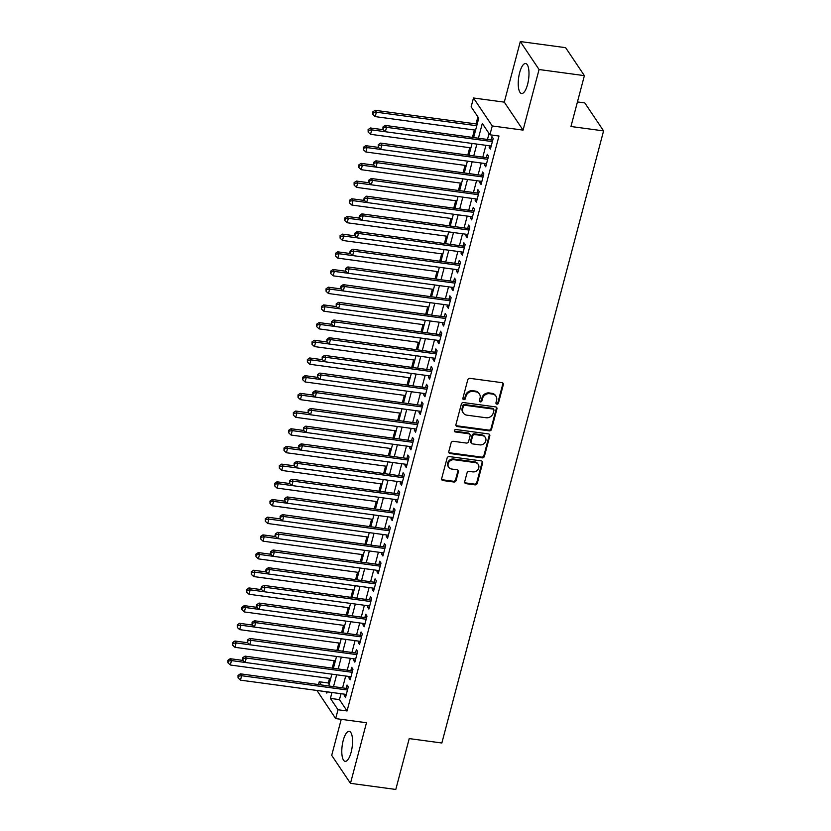<?xml version="1.0" encoding="UTF-8"?>
<svg xmlns="http://www.w3.org/2000/svg" width="831" height="831" viewBox="0 0 831 831"><rect width="100%" height="100%" fill="white"/><g stroke="black" fill="none" stroke-linecap="round" stroke-linejoin="round"><path stroke-width="1.25" d="M496.896 404.146A1.33 1.174 146.1 0 0 498.455 403.108L503.337 384.649A1.901 1.683 146.1 0 0 502.017 382.675L469.993 378.354A1.901 1.683 146.1 0 0 467.749 379.85L462.877 398.298A1.33 1.174 146.1 0 0 463.802 399.68A1.33 1.174 146.1 0 0 465.37 398.641L466.004 396.252A6.087 5.381 146.1 0 1 473.161 391.463L475.831 391.817A6.087 5.381 146.1 0 1 479.414 393.987A6.087 5.381 146.1 0 1 480.058 398.142L479.425 400.532A1.33 1.174 146.1 0 0 480.349 401.913A1.33 1.174 146.1 0 0 481.918 400.874L482.541 398.485A6.087 5.381 146.1 0 1 489.708 393.697L492.378 394.05A6.087 5.381 146.1 0 1 495.962 396.221A6.087 5.381 146.1 0 1 496.595 400.376L495.972 402.765A1.33 1.174 146.1 0 0 496.896 404.146M495.941 403.243A1.33 1.174 146.1 0 0 497.956 402.349L502.828 383.901A1.901 1.683 146.1 0 0 502.828 383.018M462.846 398.776A1.33 1.174 146.1 0 0 464.861 397.883L465.495 395.494L466.004 396.252M479.394 401.009A1.33 1.174 146.1 0 0 481.409 400.116L482.042 397.727L482.541 398.485M351.129 752.252A15.124 5.028 -82.3 0 0 349.197 731.363A15.124 5.028 -82.3 0 0 343.213 740.452A15.124 5.028 -82.3 0 0 345.145 761.341A15.124 5.028 -82.3 0 0 351.129 752.252M527.571 84.43A15.124 5.028 -82.3 0 0 525.639 63.54A15.124 5.028 -82.3 0 0 519.655 72.64A15.124 5.028 -82.3 0 0 521.588 93.529A15.124 5.028 -82.3 0 0 527.571 84.43M464.706 481.679A1.901 1.683 146.1 0 0 466.025 483.652L475.01 484.868A1.901 1.683 146.1 0 0 477.254 483.372L482.666 462.877A1.901 1.683 146.1 0 0 481.346 460.904L449.322 456.583A1.901 1.683 146.1 0 0 447.088 458.078L441.666 478.573A1.901 1.683 146.1 0 0 442.985 480.547L453.84 482.011A1.901 1.683 146.1 0 0 456.084 480.515L458.4 471.748A1.901 1.683 146.1 0 0 457.081 469.764L451.7 469.037A5.09 4.498 146.1 0 1 448.698 467.23A5.09 4.498 146.1 0 1 448.989 462.026A5.09 4.498 146.1 0 1 454.152 459.751L475.228 462.597A5.09 4.498 146.1 0 1 478.23 464.404A5.09 4.498 146.1 0 1 477.939 469.608A5.09 4.498 146.1 0 1 472.777 471.883L469.266 471.416A1.901 1.683 146.1 0 0 467.022 472.912L464.706 481.679M341.022 693.708L339.464 699.619L347.067 710.962L338.009 709.747L335.672 718.586L316.943 690.468M584.39 75.642L539.07 69.524L520.31 41.55L565.62 47.668L584.39 75.642L570.949 126.499L603.576 130.903L441.853 742.997L409.226 738.593L395.795 789.45L350.474 783.332L366.481 722.741L335.672 718.586M520.31 41.55L504.292 102.14L523.063 130.114L539.07 69.524M523.063 130.114L492.253 125.959L489.916 134.799L482.302 123.455L478.469 137.998M347.067 710.962L498.974 136.024L489.916 134.799M489.282 430.863A1.901 1.683 146.1 0 0 491.516 429.367L496.938 408.873A1.901 1.683 146.1 0 0 495.619 406.899L463.594 402.578A1.901 1.683 146.1 0 0 461.35 404.074L455.939 424.568A1.901 1.683 146.1 0 0 457.258 426.542L489.282 430.863L488.773 430.105A1.901 1.683 146.1 0 0 491.017 428.609L496.429 408.125A1.901 1.683 146.1 0 0 496.419 407.242M489.802 435.88L484.39 456.364A1.901 1.683 146.1 0 1 482.146 457.86L450.122 453.539A1.901 1.683 146.1 0 1 448.802 451.565L451.119 442.798A1.901 1.683 146.1 0 1 453.362 441.303L466.347 443.058A1.901 1.683 146.1 0 0 468.58 441.562L470.117 435.745A1.901 1.683 146.1 0 0 468.798 433.761L455.284 431.943A1.33 1.174 146.1 0 1 455.918 429.513L488.483 433.907A1.901 1.683 146.1 0 1 489.802 435.88L489.293 435.122L483.881 455.617L484.39 456.364M341.229 719.334L331.704 755.358L350.474 783.332M489.501 145.789L489.127 147.232L490.394 149.123L493.199 138.507L491.931 136.616L491.111 139.712M484.826 163.478L484.452 164.922L485.72 166.813L488.524 156.197L487.257 154.306L486.436 157.402M480.152 181.168L479.778 182.612L481.045 184.503L483.85 173.887L482.582 171.996L481.762 175.092M475.477 198.858L475.103 200.302L476.371 202.193L479.175 191.577L477.908 189.686L477.087 192.782M470.803 216.559L470.429 217.992L471.696 219.883L474.501 209.267L473.234 207.376L472.413 210.472M466.129 234.249L465.755 235.682L467.022 237.573L469.827 226.956L468.559 225.066L467.739 228.161M461.454 251.938L461.08 253.372L462.348 255.262L465.152 244.646L463.885 242.756L463.064 245.851M456.79 269.628L456.406 271.062L457.673 272.952L460.478 262.336L459.211 260.446L458.39 263.541M452.116 287.318L451.732 288.752L452.999 290.642L455.804 280.026L454.536 278.136L453.716 281.231M447.442 305.008L447.057 306.442L448.325 308.332L451.129 297.716L449.862 295.826L449.041 298.921M442.767 322.698L442.383 324.132L443.65 326.022L446.455 315.406L445.187 313.516L444.367 316.611M438.093 340.388L437.708 341.821L438.976 343.712L441.78 333.096L440.513 331.205L439.692 334.301M433.418 358.078L433.034 359.511L434.301 361.402L437.106 350.786L435.839 348.895L435.018 351.991M428.744 375.768L428.36 377.201L429.627 379.092L432.432 368.476L431.164 366.585L430.344 369.681M424.07 393.458L423.685 394.891L424.953 396.782L427.757 386.166L426.49 384.275L425.669 387.381M419.395 411.148L419.011 412.581L420.278 414.472L423.083 403.856L421.816 401.975L421.005 405.071M414.721 428.838L414.337 430.271L415.604 432.162L418.409 421.556L417.141 419.665L416.331 422.761M410.047 446.527L409.662 447.961L410.93 449.851L413.734 439.246L412.467 437.355L411.657 440.451M405.372 464.217L404.988 465.661L406.255 467.541L409.06 456.936L407.792 455.045L406.982 458.141M400.698 481.907L400.313 483.351L401.581 485.242L404.385 474.626L403.118 472.735L402.308 475.831M396.023 499.597L395.639 501.041L396.917 502.932L399.721 492.316L398.444 490.425L397.634 493.521M391.349 517.287L390.965 518.731L392.242 520.621L395.047 510.005L393.769 508.115L392.959 511.21M386.675 534.977L386.301 536.421L387.568 538.311L390.373 527.695L389.095 525.805L388.285 528.9M382 552.677L381.626 554.111L382.894 556.001L385.698 545.385L384.431 543.495L383.61 546.59M377.326 570.367L376.952 571.801L378.219 573.691L381.024 563.075L379.757 561.185L378.936 564.28M372.652 588.057L372.278 589.491L373.545 591.381L376.35 580.765L375.082 578.875L374.262 581.97M367.977 605.747L367.603 607.181L368.871 609.071L371.675 598.455L370.408 596.565L369.587 599.66M363.303 623.437L362.929 624.87L364.196 626.761L367.001 616.145L365.733 614.254L364.913 617.35M358.628 641.127L358.254 642.56L359.522 644.451L362.326 633.835L361.059 631.944L360.239 635.04M353.954 658.817L353.58 660.25L354.847 662.141L357.652 651.525L356.385 649.634L355.564 652.73M349.28 676.507L348.906 677.94L350.173 679.831L352.978 669.215L351.71 667.324L350.89 670.42M489.044 133.5L487.527 139.224M485.917 145.311L482.853 156.914M481.242 163.001L478.178 174.603M476.568 180.691L473.504 192.293M471.894 198.38L468.829 209.983M467.219 216.07L464.155 227.673M462.545 233.76L459.481 245.374M457.871 251.45L454.806 263.063M453.207 269.14L450.132 280.753M448.532 286.83L445.458 298.443M443.858 304.52L440.783 316.133M439.184 322.21L436.109 333.823M434.509 339.9L431.434 351.513M429.835 357.59L426.76 369.203M425.16 375.28L422.086 386.893M420.486 392.98L417.411 404.583M415.812 410.67L412.747 422.273M411.137 428.36L408.073 439.963M406.463 446.05L403.399 457.652M401.789 463.74L398.724 475.342M397.114 481.429L394.05 493.032M392.44 499.119L389.375 510.722M387.765 516.809L384.701 528.412M383.091 534.499L380.027 546.102M378.417 552.189L375.352 563.792M373.742 569.879L370.678 581.492M369.068 587.569L366.004 599.182M364.394 605.259L361.329 616.872M359.719 622.949L356.655 634.562M355.045 640.639L351.98 652.252M350.37 658.329L347.306 669.942M345.696 676.019L342.632 687.632M344.605 694.197L344.231 695.63L345.499 697.521L348.303 686.905L347.036 685.014L346.215 688.11M477.877 116.859L476.018 123.923M474.408 130L472.507 137.198M469.733 147.689L467.832 154.888M465.059 165.379L463.158 172.578M460.384 183.069L458.483 190.268M455.71 200.759L453.809 207.958M451.036 218.46L449.135 225.648M446.361 236.149L444.46 243.338M441.687 253.839L439.786 261.027M437.013 271.529L435.112 278.728M432.349 289.219L430.437 296.418M427.674 306.909L425.763 314.108M423 324.599L421.099 331.798M418.325 342.289L416.424 349.487M413.651 359.979L411.75 367.177M408.977 377.669L407.076 384.867M404.302 395.359L402.401 402.557M399.628 413.049L397.727 420.247M394.954 430.738L393.053 437.937M390.279 448.428L388.378 455.627M385.605 466.118L383.704 473.317M380.93 483.808L379.029 491.007M376.256 501.498L374.355 508.697M371.582 519.188L369.681 526.387M366.907 536.878L365.006 544.076M362.233 554.578L360.332 561.766M357.559 572.268L355.658 579.456M352.884 589.958L350.983 597.146M348.21 607.648L346.309 614.847M343.535 625.338L341.634 632.536M338.861 643.028L336.96 650.226M334.187 660.718L332.286 667.916M329.512 678.408L328.307 682.989L329.18 684.297M603.576 130.903L584.806 102.93L577.441 101.933M318.553 684.38L319.239 681.763L321.233 684.744M328.307 682.989L319.239 681.763M473.68 137.354L478.76 118.168L471.146 106.825L473.483 97.985L492.253 125.959M504.292 102.14L473.483 97.985M331.964 692.493L330.406 698.404L338.009 709.747M476.859 144.085L473.795 155.698M472.185 161.775L469.12 173.388M467.51 179.465L464.446 191.078M462.836 197.155L459.772 208.768M458.161 214.845L455.097 226.458M453.487 232.535L450.423 244.148M448.813 250.224L445.748 261.838M444.138 267.914L441.074 279.528M439.464 285.604L436.4 297.218M434.79 303.305L431.725 314.907M430.115 320.995L427.051 332.597M425.441 338.684L422.377 350.287M420.766 356.374L417.702 367.977M416.092 374.064L413.028 385.667M411.418 391.754L408.353 403.357M406.743 409.444L403.679 421.047M402.069 427.134L399.005 438.737M397.395 444.824L394.33 456.427M392.72 462.514L389.656 474.117M388.046 480.204L384.982 491.817M383.371 497.894L380.307 509.507M378.707 515.584L375.633 527.197M374.033 533.273L370.958 544.887M369.359 550.963L366.284 562.577M364.684 568.653L361.61 580.267M360.01 586.343L356.935 597.956M355.336 604.033L352.261 615.646M350.661 621.723L347.587 633.336M345.987 639.423L342.923 651.026M341.312 657.113L338.248 668.716M336.638 674.803L333.574 686.406M325.887 691.672L326.853 693.106L327.185 691.849M328.796 685.762L331.86 674.159M333.47 668.072L336.534 656.459M338.134 650.382L341.209 638.769M342.808 632.692L345.883 621.079M347.483 615.002L350.557 603.389M352.157 597.312L355.232 585.699M356.831 579.623L359.906 568.009M361.506 561.933L364.58 550.319M366.18 544.243L369.255 532.629M370.855 526.553L373.919 514.94M375.529 508.852L378.593 497.25M380.203 491.163L383.268 479.56M384.878 473.473L387.942 461.87M389.552 455.783L392.616 444.18M394.226 438.093L397.291 426.49M398.901 420.403L401.965 408.8M403.575 402.713L406.639 391.11M408.25 385.023L411.314 373.42M412.924 367.333L415.988 355.73M417.598 349.643L420.663 338.04M422.273 331.953L425.337 320.34M426.947 314.263L430.011 302.65M431.621 296.574L434.686 284.96M436.296 278.884L439.36 267.27M440.97 261.194L444.034 249.58M445.645 243.504L448.709 231.891M450.319 225.814L453.383 214.201M454.993 208.124L458.058 196.511M459.668 190.434L462.732 178.821M464.342 172.734L467.406 161.131M469.016 155.044L472.081 143.441M339.464 699.619L330.406 698.404M489.127 147.232L490.83 147.461M484.452 164.922L486.156 165.151M479.778 182.612L481.481 182.841M475.103 200.302L476.807 200.531M470.429 217.992L472.133 218.221M465.755 235.682L467.458 235.911M461.08 253.372L462.784 253.6M456.406 271.062L458.11 271.29M451.732 288.752L453.435 288.98M447.057 306.442L448.761 306.67M442.383 324.132L444.086 324.36M437.708 341.821L439.412 342.05M433.034 359.511L434.738 359.74M428.36 377.201L430.074 377.43M423.685 394.891L425.399 395.12M419.011 412.581L420.725 412.82M414.337 430.271L416.051 430.51M409.662 447.961L411.376 448.2M404.988 465.661L406.702 465.89M400.313 483.351L402.027 483.58M395.639 501.041L397.353 501.27M390.965 518.731L392.679 518.96M386.301 536.421L388.004 536.649M381.626 554.111L383.33 554.339M376.952 571.801L378.656 572.029M372.278 589.491L373.981 589.719M367.603 607.181L369.307 607.409M362.929 624.87L364.632 625.099M358.254 642.56L359.958 642.789M353.58 660.25L355.284 660.479M348.906 677.94L350.609 678.169M344.231 695.63L345.935 695.859M495.962 396.221L495.463 395.463A6.087 5.381 146.1 0 0 491.869 393.302L492.378 394.05M482.042 397.727A6.087 5.381 146.1 0 1 489.199 392.938L491.869 393.302M479.414 393.987L478.916 393.229A6.087 5.381 146.1 0 0 475.322 391.069L475.831 391.817M465.495 395.494A6.087 5.381 146.1 0 1 472.652 390.705L475.322 391.069M455.939 425.451A1.901 1.683 146.1 0 0 456.749 425.784L488.773 430.105M493.936 410.452A1.33 1.174 146.1 0 0 493.012 409.07L464.903 405.268A1.33 1.174 146.1 0 0 463.334 406.317L462.67 408.842A6.087 5.381 146.1 0 0 463.303 412.997A6.087 5.381 146.1 0 0 466.897 415.168L486.114 417.754A6.087 5.381 146.1 0 0 493.271 412.965L493.936 410.452M493.801 409.538L493.292 408.779A1.33 1.174 146.1 0 0 492.503 408.312L493.012 409.07M463.303 412.997L462.805 412.249A6.087 5.381 146.1 0 1 462.161 408.083L462.836 405.57A1.33 1.174 146.1 0 1 464.394 404.52L492.503 408.312M448.813 452.448A1.901 1.683 146.1 0 0 449.613 452.791L481.637 457.112A1.901 1.683 146.1 0 0 483.881 455.617M469.92 434.436L469.411 433.689A1.901 1.683 146.1 0 0 468.289 433.003L454.775 431.185L455.284 431.943M479.819 444.876A5.09 4.498 146.1 0 0 484.982 442.591A5.09 4.498 146.1 0 0 485.283 437.386A5.09 4.498 146.1 0 0 482.281 435.579L474.854 434.582A1.901 1.683 146.1 0 0 472.61 436.078L471.073 441.895A1.901 1.683 146.1 0 0 472.392 443.868L479.819 444.876M485.283 437.386L484.774 436.639A5.09 4.498 146.1 0 0 481.772 434.831L482.281 435.579M471.27 443.193L470.762 442.435A1.901 1.683 146.1 0 1 470.564 441.136L472.101 435.319A1.901 1.683 146.1 0 1 474.345 433.824L481.772 434.831M489.293 435.122A1.901 1.683 146.1 0 0 489.293 434.239M478.23 464.404L477.732 463.646A5.09 4.498 146.1 0 0 474.73 461.839L475.228 462.597M448.698 467.23L448.189 466.471A5.09 4.498 146.1 0 1 448.491 461.267A5.09 4.498 146.1 0 1 453.643 458.992L474.73 461.839M441.677 479.456A1.901 1.683 146.1 0 0 442.487 479.788L453.331 481.253A1.901 1.683 146.1 0 0 455.575 479.757L457.891 470.99A1.901 1.683 146.1 0 0 457.891 470.107M464.716 482.562A1.901 1.683 146.1 0 0 465.526 482.894L474.511 484.109A1.901 1.683 146.1 0 0 476.745 482.614L482.157 462.119A1.901 1.683 146.1 0 0 482.157 461.236M477.191 124.079L375.113 110.305L376.381 112.195L375.217 116.62L475.592 130.166M476.755 125.741L376.381 112.195L373.296 112.632L372.787 111.884L372.828 114.408L373.296 112.632M375.217 116.62L372.828 114.408M372.787 111.884L375.113 110.305M492.752 140.19L385.262 125.429L386.529 127.32L492.378 141.602M383.444 127.756L382.935 126.998L382.977 129.522L383.444 127.756L386.529 127.32L385.355 131.734L491.214 146.027M385.262 125.429L382.935 126.998M382.977 129.522L385.355 131.734M383.174 129.709L370.439 127.995L371.706 129.885L370.543 134.31L470.917 147.856M385.345 131.724L371.706 129.885L368.621 130.322L368.112 129.574L368.154 132.098L368.621 130.322M370.543 134.31L368.154 132.098M368.112 129.574L370.439 127.995M378.5 147.399L365.765 145.685L367.032 147.575L365.869 152L466.243 165.546M380.671 149.414L367.032 147.575L363.947 148.011L363.438 147.264L363.479 149.788L363.947 148.011M365.869 152L363.479 149.788M363.438 147.264L365.765 145.685M373.825 165.089L361.09 163.375L362.358 165.265L361.194 169.69L461.569 183.236M375.996 167.104L362.358 165.265L359.272 165.701L358.763 164.954L358.805 167.478L359.272 165.701M361.194 169.69L358.805 167.478M358.763 164.954L361.09 163.375M369.151 182.778L356.416 181.065L357.683 182.955L356.52 187.38L456.894 200.925M371.322 184.794L357.683 182.955L354.598 183.402L354.089 182.643L354.131 185.168L354.598 183.402M356.52 187.38L354.131 185.168M354.089 182.643L356.416 181.065M488.077 157.88L380.588 143.119L381.855 145.01L487.704 159.292M378.77 145.446L378.261 144.687L378.302 147.212L378.77 145.446L381.855 145.01L380.681 149.424L486.54 163.717M380.588 143.119L378.261 144.687M378.302 147.212L380.681 149.424M483.403 175.57L375.913 160.809L377.181 162.699L483.029 176.982M374.095 163.136L373.586 162.377L373.628 164.902L374.095 163.136L377.181 162.699L376.007 167.114L481.866 181.407M375.913 160.809L373.586 162.377M373.628 164.902L376.007 167.114M478.729 193.259L371.239 178.499L372.506 180.389L478.355 194.672M369.421 180.826L368.912 180.067L368.954 182.602L369.421 180.826L372.506 180.389L371.332 184.804L477.191 199.097M371.239 178.499L368.912 180.067M368.954 182.602L371.332 184.804M474.054 210.949L366.564 196.189L367.832 198.079L473.68 212.362M364.747 198.516L364.238 197.768L363.77 199.533L364.279 200.292L364.747 198.516L367.832 198.079L366.658 202.504L472.517 216.787M366.564 196.189L364.238 197.768M364.279 200.292L366.658 202.504M364.477 200.479L351.742 198.754L353.009 200.645L351.845 205.07L452.22 218.615M366.648 202.484L353.009 200.645L349.924 201.092L349.415 200.333L349.456 202.857L349.924 201.092M351.845 205.07L349.456 202.857M349.415 200.333L351.742 198.754M469.38 228.639L361.89 213.879L363.157 215.769L469.006 230.052M360.072 216.205L359.563 215.458L359.096 217.223L359.605 217.982L360.072 216.205L363.157 215.769L361.984 220.194L467.843 234.477M361.89 213.879L359.563 215.458M359.605 217.982L361.984 220.194M359.802 218.169L347.067 216.444L348.334 218.335L347.171 222.76L447.545 236.305M361.973 220.173L348.334 218.335L345.249 218.782L344.74 218.023L344.782 220.547L345.249 218.782M347.171 222.76L344.782 220.547M344.74 218.023L347.067 216.444M464.706 246.329L357.216 231.569L358.483 233.459L464.332 247.742M355.398 233.895L354.889 233.147L354.422 234.913L354.93 235.672L355.398 233.895L358.483 233.459L357.309 237.884L463.168 252.167M357.216 231.569L354.889 233.147M354.93 235.672L357.309 237.884M355.128 235.859L342.393 234.134L343.66 236.025L342.497 240.45L442.871 253.995M357.299 237.863L343.66 236.025L340.575 236.471L340.066 235.713L340.108 238.237L340.575 236.471M342.497 240.45L340.108 238.237M340.066 235.713L342.393 234.134M460.031 264.019L352.541 249.258L353.809 251.149L459.657 265.432M350.724 251.585L350.215 250.837L349.747 252.603L350.256 253.362L350.724 251.585L353.809 251.149L352.645 255.574L458.494 269.857M352.541 249.258L350.215 250.837M350.256 253.362L352.645 255.574M350.453 253.548L337.718 251.824L338.986 253.715L337.822 258.14L438.197 271.685M352.624 255.553L338.986 253.715L335.901 254.161L335.392 253.403L335.433 255.927L335.901 254.161M337.822 258.14L335.433 255.927M335.392 253.403L337.718 251.824M455.357 281.709L347.867 266.948L349.134 268.839L454.983 283.122M346.049 269.286L345.54 268.527L345.582 271.051L346.049 269.286L349.134 268.839L347.971 273.264L453.819 287.547M347.867 266.948L345.54 268.527M345.582 271.051L347.971 273.264M345.779 271.238L333.044 269.514L334.311 271.405L333.148 275.83L433.522 289.375M347.95 273.243L334.311 271.405L331.226 271.851L330.717 271.093L330.759 273.617L331.226 271.851M333.148 275.83L330.759 273.617M330.717 271.093L333.044 269.514M341.105 288.928L328.37 287.204L329.647 289.095L328.474 293.52L428.848 307.065M343.276 290.933L329.647 289.095L326.552 289.541L326.043 288.783L326.084 291.307L326.552 289.541M328.474 293.52L326.084 291.307M326.043 288.783L328.37 287.204M336.43 306.618L323.695 304.894L324.973 306.784L323.799 311.21L424.174 324.755M338.601 308.633L324.973 306.784L321.877 307.231L321.368 306.473L321.41 308.997L321.877 307.231M323.799 311.21L321.41 308.997M321.368 306.473L323.695 304.894M331.756 324.308L319.021 322.584L320.299 324.474L319.125 328.899L419.499 342.445M333.927 326.323L320.299 324.474L317.203 324.921L316.704 324.163L316.736 326.687L317.203 324.921M319.125 328.899L316.736 326.687M316.704 324.163L319.021 322.584M327.082 341.998L314.357 340.284L315.624 342.164L314.45 346.589L414.825 360.135M329.253 344.013L315.624 342.164L312.529 342.611L312.03 341.853L312.061 344.377L312.529 342.611M314.45 346.589L312.061 344.377M312.03 341.853L314.357 340.284M322.407 359.688L309.683 357.974L310.95 359.865L309.776 364.279L410.15 377.825M324.578 361.703L310.95 359.865L307.854 360.301L307.356 359.543L307.387 362.067L307.854 360.301M309.776 364.279L307.387 362.067M307.356 359.543L309.683 357.974M317.733 377.378L305.008 375.664L306.275 377.554L305.102 381.969L405.476 395.514M319.904 379.393L306.275 377.554L303.18 377.991L302.681 377.232L302.713 379.757L303.18 377.991M305.102 381.969L302.713 379.757M302.681 377.232L305.008 375.664M313.058 395.068L300.334 393.354L301.601 395.244L300.427 399.659L400.802 413.204M315.229 397.083L301.601 395.244L298.506 395.681L298.007 394.922L298.038 397.447L298.506 395.681M300.427 399.659L298.038 397.447M298.007 394.922L300.334 393.354M308.384 412.758L295.659 411.044L296.927 412.934L295.753 417.349L396.127 430.894M310.555 414.773L296.927 412.934L293.842 413.371L293.333 412.612L293.374 415.147L293.842 413.371M295.753 417.349L293.374 415.147M293.333 412.612L295.659 411.044M303.71 430.448L290.985 428.734L292.252 430.624L291.079 435.049L391.453 448.595M305.881 432.463L292.252 430.624L289.167 431.06L288.658 430.302L288.7 432.837L289.167 431.06M291.079 435.049L288.7 432.837M288.658 430.302L290.985 428.734M299.046 448.138L286.311 446.424L287.578 448.314L286.404 452.739L386.779 466.284M301.206 450.153L287.578 448.314L284.493 448.75L283.984 448.002L284.025 450.527L284.493 448.75M286.404 452.739L284.025 450.527M283.984 448.002L286.311 446.424M294.371 465.827L281.636 464.114L282.904 466.004L281.73 470.429L382.104 483.974M403.949 476.308L296.449 461.548L297.716 463.438L296.553 467.853L282.904 466.004L279.818 466.44L279.309 465.692L279.351 468.217L279.818 466.44M281.73 470.429L279.351 468.217M279.309 465.692L281.636 464.114M450.682 299.399L343.193 284.638L344.46 286.529L450.309 300.812M341.375 286.975L340.866 286.217L340.398 287.983L340.907 288.741L341.375 286.975L344.46 286.529L343.296 290.954L449.145 305.237M343.193 284.638L340.866 286.217M340.907 288.741L343.296 290.954M446.008 317.099L338.518 302.328L339.786 304.219L445.634 318.502M336.7 304.665L336.191 303.907L336.233 306.431L336.7 304.665L339.786 304.219L338.622 308.644L444.471 322.927M338.518 302.328L336.191 303.907M336.233 306.431L338.622 308.644M441.334 334.789L333.844 320.018L335.111 321.909L440.96 336.191M332.026 322.355L331.517 321.597L331.559 324.121L332.026 322.355L335.111 321.909L333.948 326.334L439.796 340.617M333.844 320.018L331.517 321.597M331.559 324.121L333.948 326.334M436.659 352.479L329.169 337.708L330.437 339.599L436.285 353.881M327.352 340.045L326.843 339.287L326.884 341.811L327.352 340.045L330.437 339.599L329.273 344.024L435.122 358.306M329.169 337.708L326.843 339.287M326.884 341.811L329.273 344.024M431.985 370.169L324.495 355.398L325.762 357.288L431.621 371.571M322.677 357.735L322.168 356.977L322.21 359.501L322.677 357.735L325.762 357.288L324.599 361.714L430.448 375.996M324.495 355.398L322.168 356.977M322.21 359.501L324.599 361.714M427.311 387.859L319.821 373.088L321.088 374.978L426.947 389.261M318.003 375.425L317.494 374.667L317.535 377.191L318.003 375.425L321.088 374.978L319.925 379.403L425.773 393.686M319.821 373.088L317.494 374.667M317.535 377.191L319.925 379.403M422.636 405.549L315.146 390.778L316.414 392.668L422.273 406.961M313.329 393.115L312.82 392.357L312.861 394.881L313.329 393.115L316.414 392.668L315.25 397.093L421.099 411.376M315.146 390.778L312.82 392.357M312.861 394.881L315.25 397.093M417.962 423.239L310.472 408.468L311.739 410.358L417.598 424.651M308.654 410.805L308.145 410.047L308.187 412.571L308.654 410.805L311.739 410.358L310.576 414.783L416.424 429.066M310.472 408.468L308.145 410.047M308.187 412.571L310.576 414.783M413.298 440.929L305.798 426.158L307.065 428.048L412.924 442.341M303.98 428.495L303.471 427.736L303.512 430.261L303.98 428.495L307.065 428.048L305.901 432.473L411.75 446.756M305.798 426.158L303.471 427.736M303.512 430.261L305.901 432.473M408.623 458.619L301.123 443.858L302.391 445.748L408.25 460.031M299.305 446.185L298.796 445.426L298.838 447.951L299.305 446.185L302.391 445.748L301.227 450.163L407.076 464.446M301.123 443.858L298.796 445.426M298.838 447.951L301.227 450.163M294.631 463.875L294.122 463.116L294.164 465.64L294.631 463.875L297.716 463.438L403.575 477.721M402.401 482.146L296.553 467.853L294.164 465.64M296.449 461.548L294.122 463.116M399.275 493.998L291.774 479.238L293.042 481.128L398.901 495.411M289.957 481.565L289.448 480.806L289.489 483.33L289.957 481.565L293.042 481.128L291.878 485.543L397.727 499.836M291.774 479.238L289.448 480.806M289.489 483.33L291.878 485.543M289.697 483.517L276.962 481.803L278.229 483.694L277.055 488.119L377.43 501.664M291.868 485.533L278.229 483.694L275.144 484.13L274.635 483.382L274.677 485.906L275.144 484.13M277.055 488.119L274.677 485.906M274.635 483.382L276.962 481.803M285.023 501.207L272.288 499.493L273.555 501.384L272.381 505.809L372.755 519.354M394.6 511.688L287.1 496.928L288.367 498.818L287.204 503.233L273.555 501.384L270.47 501.82L269.961 501.072L270.002 503.596L270.47 501.82M272.381 505.809L270.002 503.596M269.961 501.072L272.288 499.493M280.348 518.897L267.613 517.183L268.88 519.074L267.707 523.499L368.081 537.044M389.926 529.378L282.426 514.618L283.703 516.508L282.53 520.923L268.88 519.074L265.795 519.52L265.286 518.762L265.328 521.286L265.795 519.52M267.707 523.499L265.328 521.286M265.286 518.762L267.613 517.183M275.674 536.597L262.939 534.873L264.206 536.764L263.032 541.189L363.407 554.734M277.845 538.602L264.206 536.764L261.121 537.21L260.612 536.452L260.654 538.976L261.121 537.21M263.032 541.189L260.654 538.976M260.612 536.452L262.939 534.873M285.282 499.254L284.773 498.496L284.815 501.02L285.282 499.254L288.367 498.818L394.226 513.101M393.053 517.526L287.204 503.233L284.815 501.02M287.1 496.928L284.773 498.496M280.608 516.944L280.099 516.186L280.14 518.721L280.608 516.944L283.703 516.508L389.552 530.791M388.378 535.216L282.53 520.923L280.14 518.721M282.426 514.618L280.099 516.186M385.252 547.068L277.751 532.307L279.029 534.198L384.878 548.481M275.934 534.634L275.435 533.886L274.968 535.652L275.466 536.41L275.934 534.634L279.029 534.198L277.855 538.623L383.704 552.906M277.751 532.307L275.435 533.886M275.466 536.41L277.855 538.623M380.577 564.758L273.087 549.997L274.355 551.888L380.203 566.171M271.259 552.324L270.761 551.576L270.293 553.342L270.792 554.1L271.259 552.324L274.355 551.888L273.181 556.313L259.532 554.454L258.368 558.879L358.732 572.424M379.029 570.596L273.181 556.313L270.792 554.1M273.087 549.997L270.761 551.576M270.999 554.287L258.264 552.563L259.532 554.454L256.447 554.9L255.938 554.142L255.979 556.666L256.447 554.9M258.368 558.879L255.979 556.666M255.938 554.142L258.264 552.563M375.903 582.448L268.413 567.687L269.68 569.578L375.529 583.861M266.585 570.014L266.086 569.266L265.619 571.032L266.117 571.79L266.585 570.014L269.68 569.578L268.506 574.003L374.355 588.286M268.413 567.687L266.086 569.266M266.117 571.79L268.506 574.003M266.325 571.977L253.59 570.253L254.857 572.144L253.694 576.569L354.058 590.114M268.496 573.982L254.857 572.144L251.772 572.59L251.263 571.832L251.305 574.356L251.772 572.59M253.694 576.569L251.305 574.356M251.263 571.832L253.59 570.253M371.228 600.138L263.739 585.377L265.006 587.268L370.855 601.551M261.91 587.704L261.412 586.956L260.944 588.722L261.443 589.48L261.91 587.704L265.006 587.268L263.832 591.693L250.183 589.833L249.02 594.258L349.384 607.804M369.681 605.976L263.832 591.693L261.443 589.48M263.739 585.377L261.412 586.956M261.651 589.667L248.916 587.943L250.183 589.833L247.098 590.28L246.589 589.522L246.63 592.046L247.098 590.28M249.02 594.258L246.63 592.046M246.589 589.522L248.916 587.943M366.554 617.828L259.064 603.067L260.332 604.958L366.18 619.24M257.236 605.394L256.737 604.646L256.27 606.412L256.769 607.17L257.236 605.394L260.332 604.958L259.158 609.383L245.509 607.523L244.345 611.948L344.709 625.494M365.017 623.666L259.158 609.383L256.769 607.17M259.064 603.067L256.737 604.646M256.976 607.357L244.241 605.633L245.509 607.523L242.423 607.97L241.914 607.212L241.956 609.736L242.423 607.97M244.345 611.948L241.956 609.736M241.914 607.212L244.241 605.633M361.88 635.518L254.39 620.757L255.657 622.648L361.506 636.93M252.572 623.094L252.063 622.336L252.105 624.86L252.572 623.094L255.657 622.648L254.483 627.073L360.342 641.355M254.39 620.757L252.063 622.336M252.105 624.86L254.483 627.073M252.302 625.047L239.567 623.323L240.834 625.213L239.671 629.638L340.045 643.184M254.473 627.052L240.834 625.213L237.749 625.66L237.24 624.902L237.282 627.426L237.749 625.66M239.671 629.638L237.282 627.426M237.24 624.902L239.567 623.323M357.205 653.208L249.716 638.447L250.983 640.337L356.831 654.62M247.898 640.784L247.389 640.026L247.43 642.55L247.898 640.784L250.983 640.337L249.809 644.763L236.16 642.903L234.996 647.328L335.371 660.874M355.668 659.045L249.809 644.763L247.43 642.55M249.716 638.447L247.389 640.026M247.628 642.737L234.893 641.013L236.16 642.903L233.075 643.35L232.566 642.592L232.607 645.116L233.075 643.35M234.996 647.328L232.607 645.116M232.566 642.592L234.893 641.013M352.531 670.908L245.041 656.137L246.308 658.027L352.157 672.31M243.223 658.474L242.714 657.716L242.756 660.24L243.223 658.474L246.308 658.027L245.135 662.452L231.485 660.593L230.322 665.018L330.696 678.563M350.994 676.735L245.135 662.452L242.756 660.24M245.041 656.137L242.714 657.716M242.953 660.427L230.218 658.703L231.485 660.593L228.4 661.04L227.891 660.281L227.933 662.806L228.4 661.04M230.322 665.018L227.933 662.806M227.891 660.281L230.218 658.703M347.857 688.598L240.367 673.827L241.634 675.717L347.483 690M238.549 676.164L238.04 675.406L238.082 677.93L238.549 676.164L241.634 675.717L240.46 680.142L346.319 694.425M240.367 673.827L238.04 675.406M238.082 677.93L240.46 680.142M497.956 402.349L498.455 403.108M464.861 397.883L465.37 398.641M481.409 400.116L481.918 400.874M489.199 392.938L489.708 393.697M472.652 390.705L473.161 391.463M502.828 383.901L503.337 384.649M456.749 425.784L457.258 426.542M496.429 408.125L496.938 408.873M491.017 428.609L491.516 429.367M464.394 404.52L464.903 405.268M462.836 405.57L463.334 406.317M462.161 408.083L462.67 408.842M481.637 457.112L482.146 457.86M449.613 452.791L450.122 453.539M468.289 433.003L468.798 433.761M474.345 433.824L474.854 434.582M472.101 435.319L472.61 436.078M470.564 441.136L471.073 441.895M453.643 458.992L454.152 459.751M457.891 470.99L458.4 471.748M455.575 479.757L456.084 480.515M453.331 481.253L453.84 482.011M442.487 479.788L442.985 480.547M482.157 462.119L482.666 462.877M476.745 482.614L477.254 483.372M474.511 484.109L475.01 484.868M465.526 482.894L466.025 483.652"/></g></svg>
